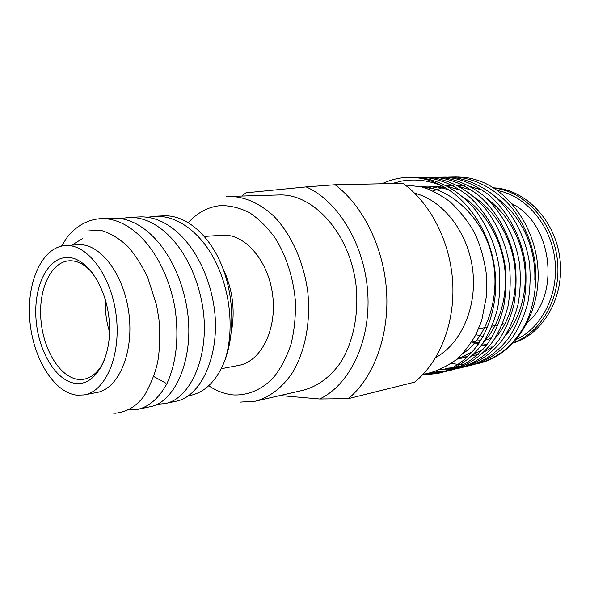 <?xml version="1.0" encoding="UTF-8"?>
<svg xmlns="http://www.w3.org/2000/svg" width="590" height="590" viewBox="0 0 590 590"><rect width="100%" height="100%" fill="white"/><g stroke="black" fill="none" stroke-linecap="round" stroke-linejoin="round"><path stroke-width="0.89" d="M66.323 257.506C85.801 256.09 106.797 286.239 109.297 321.616C112.085 357.002 95.654 385.764 76.058 383.434C56.485 381.619 38.512 351.987 36.079 319.839C33.387 287.684 46.794 258.391 66.323 257.506M93.994 274.896C86.339 265.264 78.205 260.559 69.591 260.78L69.192 260.802C50.843 261.923 38.306 289.587 40.924 319.846C43.299 350.106 60.313 377.836 78.743 379.444L83.809 379.252C92.601 377.615 99.592 370.963 104.784 359.273M208.676 385.713C216.56 391.03 224.79 394.105 233.36 394.939C247.896 395.595 261.982 389.658 273.657 377.438C280.914 368.226 286.703 357.156 291.032 344.228C294.358 330.511 295.811 316.07 295.391 300.9C293.201 277.602 286.615 256.864 275.633 238.699C267.838 227.829 259.187 219.192 249.688 212.798C239.938 207.85 230.174 205.453 220.387 205.6C208.152 206.876 197.473 212.548 188.35 222.629M221.191 368.735L238.655 365.394C260.714 361.788 277.057 329.913 272.698 295.443C268.612 260.95 245.02 233.669 222.688 235.233L221.811 235.285M65.402 245.565C42.215 246.981 26.594 281.814 29.773 319.684C32.657 357.562 53.705 392.689 76.966 395.189L84.105 394.931C105.669 391.553 121.245 355.387 116.201 315.547C111.422 275.678 87.475 243.972 65.667 245.551L65.402 245.565M382.069 183.785C388.899 180.488 396.082 178.453 403.619 177.693L409.814 177.391C421.334 177.42 432.618 180.518 443.643 186.683C429.896 180.518 415.935 178.645 401.761 181.056L391.959 183.586M435.708 357.592C461.292 343.587 477.465 306.689 472.634 269.335C467.907 231.966 442.965 200.327 414.682 193.218M405.168 184.972L421.319 186.846C429.166 188.844 438.68 193.749 449.875 201.551C461.129 212.304 469.684 223.404 475.533 234.85C480.998 247.321 484.707 261.134 486.654 276.304L486.765 294.513L481.632 320.923L475.533 335.378C468.659 346.573 462.066 354.819 455.753 360.121C443.805 368.182 432.949 372.887 423.178 374.222M451.534 363.329L458.179 364.473M460.606 364.716L463.821 364.893M453.268 367.452L445.915 366.847M448.481 369.827L439.978 369.76M443.643 186.683C476.174 205.091 497.554 247.512 495.644 289.638C493.085 333.439 469.22 365.424 437.935 373.411L422.381 375.056M425.56 373.905L440.465 372.74M437.935 373.411L442.456 372.297C458.128 367.894 472.111 357.747 482.509 343.749C489.058 333.475 494.096 321.661 497.621 308.305C500.018 294.366 500.46 280.272 498.956 266.016C495.504 245.219 487.583 226.435 475.186 209.664C457.538 188.623 435.103 177.774 413.76 177.339L411.879 177.369M416.016 177.376L420.11 177.251C436.379 177.708 452.191 183.719 467.538 195.275C487.37 212.393 500.755 238.235 504.988 265.242C506.478 279.387 506.021 293.385 503.624 307.213C500.099 320.473 495.069 332.207 488.527 342.414C478.151 356.316 464.197 366.412 448.555 370.8L445.76 371.405M443.466 371.796L432.345 372.445M435.914 371.331L445.612 371.014M447.928 370.704L451.025 370.151M448.555 370.8L452.965 369.716C468.578 365.335 482.517 355.283 492.879 341.448C499.406 331.292 504.435 319.618 507.961 306.431C510.365 292.669 510.822 278.753 509.347 264.681C505.94 244.164 498.085 225.631 485.776 209.081C468.253 188.328 445.944 177.612 424.697 177.192L422.824 177.214M426.872 177.229L430.892 177.103C447.087 177.553 462.811 183.483 478.062 194.892C497.768 211.781 511.043 237.276 515.218 263.929C516.678 277.897 516.213 291.711 513.809 305.369C510.284 318.46 505.261 330.053 498.742 340.142C488.402 353.889 474.493 363.89 458.909 368.256L456.195 368.846M453.953 369.237L450.826 369.635M445.192 368.78L450.531 368.868M452.891 368.765L456.048 368.477M458.312 368.167L461.328 367.622M458.909 368.256L463.209 367.201C478.77 362.843 492.65 352.886 502.982 339.198C509.495 329.161 514.51 317.627 518.035 304.602C520.439 291.01 520.911 277.278 519.458 263.391C515.313 236.878 502.083 211.53 482.428 194.737C467.214 183.387 451.527 177.487 435.361 177.044L433.495 177.066M437.47 177.074L441.401 176.963C457.523 177.406 473.158 183.254 488.321 194.516C507.901 211.191 521.066 236.347 525.181 262.653C526.619 276.437 526.133 290.074 523.728 303.57C520.21 316.498 515.195 327.952 508.698 337.93C498.395 351.522 484.538 361.427 469.013 365.778L466.373 366.353M464.19 366.737L461.137 367.135M458.85 367.334L455.657 367.467M457.634 366.434L460.856 366.412M463.157 366.294L466.233 366.007M468.438 365.697L471.38 365.158M469.013 365.778L473.209 364.745C488.712 360.409 502.54 350.541 512.828 337.015C519.318 327.081 524.326 315.687 527.844 302.818C530.255 289.402 530.742 275.84 529.319 262.13C525.225 235.963 512.098 210.94 492.576 194.361C477.458 183.158 461.852 177.339 445.767 176.904L443.909 176.926M475.901 334.67L483.158 336.47M486.809 336.964L491.913 337.215M127.72 409.578L138.23 409.268C149.211 406.599 158.695 398.228 166.69 384.164C176.299 363.248 179.117 338.166 175.127 308.931C166.07 256.635 134.055 217.976 101.628 218.639L99.437 218.765C87.386 219.915 76.825 225.793 67.747 236.406L61.5 246.111M163.135 215.874L164.396 215.815C185.312 215.158 208.049 233.478 220.977 263.627C233.883 293.754 235.322 332.819 224.783 360.638C233.817 333.505 231.487 295.42 216.7 264.025C202.636 234.363 179.095 215.8 155.797 216.206L147.611 217.245M157.25 404.246L164.78 403.626C190.902 399.423 210.8 353.786 202.444 305.399C193.675 254.393 161.822 216.722 129.35 217.393L120.803 218.536M139.328 216.943L140.678 216.884C173.158 216.206 204.936 253.479 213.595 303.953C221.84 351.839 201.832 397.077 175.636 401.318L165.274 403.516M112.159 218.167L113.509 218.108C145.959 217.437 177.907 255.669 186.838 307.412C195.342 356.507 175.606 402.704 149.602 406.849L138.724 409.165M232.49 325.208L231.804 325.179M231.199 332.93C235.44 310.583 232.696 289.13 222.961 268.568M224.783 360.638C220.719 371.007 215.49 379.237 209.096 385.322C203.454 390.846 196.5 394.378 188.232 395.905M84.105 394.931L96.642 392.534C118.288 389.135 133.952 353.307 128.967 313.91C124.247 274.483 100.293 243.132 78.404 244.717L78.138 244.725M88.847 230.012L101.834 230.624C110.868 233.441 119.519 238.714 127.765 246.436C134.609 254.025 141.224 264.291 147.618 277.226L156.586 305.229L158.939 319.301C160.119 333.947 159.853 347.281 158.15 359.295C156.335 370.343 151.652 382.615 144.093 396.119C135.707 406.643 127.691 411.695 115.382 413.236L111.584 412.978M225.498 275.921L226.154 275.722M226.287 196.61L230.27 196.389C245.256 196.868 259.622 203.314 273.354 215.719C290.818 233.463 303.584 261.163 307.707 291.29C310.959 321.521 305.237 351.345 292.552 372.563C282.204 387.755 269.807 397.291 255.374 401.193L303.452 390.182C317.848 386.317 330.216 377.106 340.57 362.54C353.263 342.215 359.089 313.799 356.021 285.066C349.959 233.883 313.902 193.778 279.564 194.943L277.986 194.988M255.374 401.193L240.292 402.107M335.091 184.744L402.977 183.357C430.405 202.879 450.428 241.885 452.722 282.772C454.971 323.659 439.388 362.452 414.556 382.158L348.358 398.648C373.507 377.843 389.208 336.226 386.612 292.094C383.979 247.97 363.175 205.777 335.091 184.744L306.166 186.905L245.986 192.805L241.826 196.05M280.029 395.543L319.662 398.995C349.634 384.975 370.741 341.381 367.791 293.333C364.959 245.293 338.328 200.998 306.166 186.905M319.662 398.995L348.358 398.648M109.578 332C106.311 321.602 104.954 310.967 105.492 300.089M527.312 322.752C561.024 294.152 551.93 223.064 512.105 203.867M513.256 342.989C543.346 334.043 564.918 296.718 559.851 258.177C555.05 219.598 524.775 188.911 493.41 187.827M472.17 341.241L480.702 340.703M447.803 176.934L451.667 176.823C472.656 177.229 494.634 187.598 511.847 207.665C523.92 223.662 531.605 241.576 534.894 261.414C537.232 282.337 534.71 301.933 527.327 320.193C516.796 342.406 499.73 357.562 478.874 363.359L476.3 363.919M474.168 364.296L471.218 364.686M479.228 363.27C511.891 355.637 538.146 318.784 538.146 275.722C538.331 232.681 511.818 191.912 478.438 180.577C471.093 178.055 463.593 176.779 455.952 176.764L454.071 176.786M466.107 364.922L469.116 364.834M70.682 245.809L82.659 238.522M165.613 383.035L153.865 376.582M534.82 279.616C535.949 247.645 521.567 215.984 497.178 198.365M482.664 190.29L470.569 186.61M464.256 185.673L457.353 185.4M453.054 185.621L447.803 186.307M444.277 187.037L432.949 190.924M459.057 357.216L467.774 356.758M471.882 356.065L478.261 354.325M483.874 352.097L494.059 346.124M505.335 335.71C519.938 319.271 528.22 290.597 524.348 263.553C520.115 235.845 507.4 213.986 486.19 197.982M471.83 190.238L459.809 186.72M453.503 185.857L446.578 185.658M441.962 185.961L428.288 189.014M456.822 359.214L467.656 356.876M473.276 354.723L483.431 348.926M494.634 338.852C509.797 322.324 518.529 292.817 514.524 264.866C510.984 238.08 496.05 211.862 474.943 197.62M460.731 190.201L448.776 186.846M442.117 186.027L423.871 187.539M456.358 359.612L472.538 351.78M483.667 342.053C499.391 325.437 508.58 295.096 504.45 266.208C500.822 238.567 485.194 211.486 463.416 197.274M449.359 190.172C439.875 186.639 430.147 185.437 420.169 186.565M462.162 354.162C487.554 337.679 501.751 294.292 491.78 255.514C483.092 217.695 449.683 186.971 419.859 186.492M473.128 341.256L479.169 343.085M482.48 343.793L487.045 344.449M516.464 339.375C542.328 327.413 559.283 293.304 554.799 258.818C550.455 224.318 525.461 195.578 497.422 190.518M493.919 188.151C524.237 191.005 552.55 221.243 557.211 258.516C562.086 295.76 542.299 332.148 513.676 342.547M231.914 322.125L232.829 321.993M471.749 341.905L478.461 344.132M481.683 344.907L486.108 345.666M489.405 346.013L491.669 346.131M478.623 328.866L487.642 327.044M492.097 326.137L498.1 324.92M502.444 324.043L503.985 323.726M409.814 177.391L413.797 177.339M420.139 177.251L424.726 177.192M430.921 177.103L435.398 177.044M441.431 176.963L445.797 176.904M164.396 215.815L155.797 216.206M140.678 216.884L129.35 217.393M113.509 218.108L101.628 218.639M279.564 194.943L230.27 196.389M485.083 339.855L491.101 338.542M451.689 176.823L455.952 176.764M226.376 278.841L227.298 278.745M78.404 244.717L65.667 245.551M222.688 235.233L204.361 236.435"/></g></svg>
